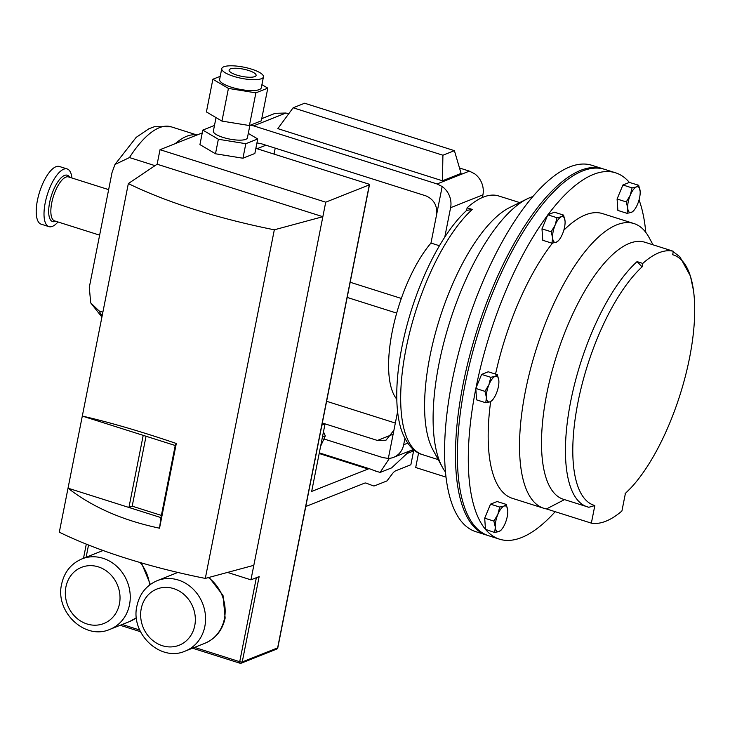 <?xml version="1.0" encoding="UTF-8"?>
<svg xmlns="http://www.w3.org/2000/svg" width="730" height="730" viewBox="0 0 730 730"><rect width="100%" height="100%" fill="white"/><g stroke="black" fill="none" stroke-linecap="round" stroke-linejoin="round"><path stroke-width="1.09" d="M254.788 76.604A13.751 3.696 11.2 0 0 256.102 75.418A13.751 3.696 11.2 0 0 245.955 69.715A13.751 3.696 11.2 0 0 230.424 68.885A13.751 3.696 11.2 0 0 229.111 70.071A13.751 3.696 11.2 0 0 239.257 75.774A13.751 3.696 11.2 0 0 254.788 76.604M588.444 507.158A134.822 49.859 -72.4 0 1 587.322 506.848A134.822 49.859 -72.4 0 1 571.061 399.593A134.822 49.859 -72.4 0 1 637.062 261.623L642.783 263.43L642.099 266.879A131.3 48.554 107.6 0 0 577.977 402.294A131.3 48.554 107.6 0 0 594.841 505.525L591.355 523.145L546.478 508.938A149.331 55.224 -72.4 0 1 543.786 508.281A149.331 55.224 -72.4 0 1 530.199 370.229A149.331 55.224 -72.4 0 1 616.813 224.813A149.331 55.224 -72.4 0 1 633.959 223.553A149.331 55.224 -72.4 0 1 649.006 237.396L653.04 244.824M543.786 508.281L512.414 498.344A149.331 55.224 -72.4 0 1 490.66 401.546M495.542 374.098A149.331 55.224 -72.4 0 1 552.482 243.108M563.815 230.224A149.331 55.224 -72.4 0 1 585.442 214.875A149.331 55.224 -72.4 0 1 602.588 213.616L633.959 223.553M591.355 523.145A149.331 55.224 107.6 0 0 605.809 521.229A149.331 55.224 107.6 0 0 621.914 511.009L625.409 493.38A131.3 48.554 107.6 0 0 631.048 487.749A131.3 48.554 107.6 0 0 693.5 290.577A131.3 48.554 107.6 0 0 672.659 254.743L673.343 251.284A134.822 49.859 107.6 0 0 642.783 263.43M507.761 510.544L506.301 504.43L504.065 506.082A13.468 4.982 -72.4 0 1 507.761 510.48A13.468 4.982 -72.4 0 1 507.761 510.544A13.468 4.982 -72.4 0 1 505.242 523.2A13.468 4.982 -72.4 0 1 501.875 529.14A13.468 4.982 -72.4 0 1 499.028 531.531A13.468 4.982 -72.4 0 1 495.332 527.142L494.657 532.508L485.468 529.341A192.163 71.066 -72.4 0 1 475.814 388.707L475.933 388.123A192.163 71.066 -72.4 0 1 547.683 215.14L547.965 214.766A192.163 71.066 -72.4 0 1 593.453 174.406A192.163 71.066 -72.4 0 1 615.518 172.791A192.163 71.066 -72.4 0 1 629.36 182.418L638.686 185.265L636.451 186.916L632.08 187.893L630.236 195.248L626.258 201.927L627.718 207.968L627.043 213.333L631.413 212.366L633.649 210.714M555.183 511.693A192.163 71.066 -72.4 0 1 521.548 537.554A192.163 71.066 -72.4 0 1 499.475 539.169L488.589 535.72A192.163 71.066 -72.4 0 1 471.105 358.083A192.163 71.066 -72.4 0 1 582.558 170.957A192.163 71.066 -72.4 0 1 604.632 169.342L615.518 172.791M499.475 539.169A192.163 71.066 -72.4 0 1 485.76 529.688M452.983 376.945A5.858 2.163 107.6 0 0 452.518 379.217M71.914 178.001A30.249 11.187 107.6 0 0 67.178 168.949L59.395 166.486A30.249 11.187 107.6 0 0 46.036 177.217A30.249 11.187 107.6 0 0 36.5 206.38A30.249 11.187 107.6 0 0 41.126 224.165L48.91 226.638A30.249 11.187 107.6 0 0 57.989 221.966M67.178 168.949A30.249 11.187 107.6 0 0 53.819 179.68A30.249 11.187 107.6 0 0 44.293 208.844A30.249 11.187 107.6 0 0 48.91 226.638M323.472 431.85L325.306 435.874L320.625 446.249M396.819 399.237A92.236 34.109 -72.4 0 1 392.229 331.612A92.236 34.109 -72.4 0 1 430.974 243.063L442.17 186.524L437.069 183.96L469.381 171.121L474.482 173.685A19.372 17.228 68.3 0 1 482.913 194.855L450.602 207.694A19.372 17.228 -111.7 0 0 442.17 186.524M487.64 535.4A192.163 71.066 -72.4 0 1 486.682 535.117A192.163 71.066 -72.4 0 1 469.208 357.472A192.163 71.066 -72.4 0 1 580.651 170.355A192.163 71.066 -72.4 0 1 602.724 168.73A192.163 71.066 -72.4 0 1 603.664 169.059M602.724 168.73L591.829 165.281A192.163 71.066 107.6 0 0 569.756 166.905A192.163 71.066 107.6 0 0 458.312 354.023A192.163 71.066 107.6 0 0 475.787 531.668L486.682 535.117M532.781 196.58A149.331 55.224 107.6 0 0 530.372 197.438A149.331 55.224 107.6 0 0 527.252 198.834A149.331 55.224 107.6 0 0 449.789 321.866A149.331 55.224 107.6 0 0 442.298 467.063A149.331 55.224 107.6 0 0 445.519 472.091M223.781 66.786A21.252 5.712 11.2 0 0 221.756 68.62A21.252 5.712 11.2 0 0 237.442 77.426A21.252 5.712 11.2 0 0 261.431 78.703A21.252 5.712 11.2 0 0 263.448 76.869A21.252 5.712 11.2 0 0 247.771 68.063A21.252 5.712 11.2 0 0 223.781 66.786M221.756 68.62L219.602 79.506A21.252 5.712 11.2 0 0 235.279 88.321A21.252 5.712 11.2 0 0 259.269 89.598A21.252 5.712 11.2 0 0 261.294 87.764L263.448 76.869M216.034 117.603L213.361 131.108A17.347 4.663 11.2 0 0 226.163 138.298A17.347 4.663 11.2 0 0 245.754 139.348A17.347 4.663 11.2 0 0 247.406 137.851L249.879 125.359M627.043 213.333L617.872 210.432L617.087 199.016L626.258 201.927M617.087 199.016L622.909 184.982L632.08 187.893M622.909 184.982L629.36 182.418M640.155 191.379L640.155 191.379A13.468 4.982 -72.4 0 1 637.628 204.035A13.468 4.982 -72.4 0 1 634.26 209.975A13.468 4.982 -72.4 0 1 631.413 212.366A13.468 4.982 -72.4 0 1 627.718 207.968A13.468 4.982 -72.4 0 1 630.236 195.248A13.468 4.982 107.6 0 1 636.451 186.916A13.468 4.982 -72.4 0 1 640.146 191.306A13.468 4.982 -72.4 0 1 640.155 191.379L638.686 185.265M547.965 214.766L554.417 212.202L563.587 215.104L561.352 216.755A13.468 4.982 -72.4 0 1 565.047 221.144A13.468 4.982 -72.4 0 1 565.057 221.217A13.468 4.982 -72.4 0 1 562.529 233.874A13.468 4.982 -72.4 0 1 559.162 239.814A13.468 4.982 -72.4 0 1 556.315 242.205A13.468 4.982 -72.4 0 1 552.619 237.807A13.468 4.982 -72.4 0 1 555.138 225.086L551.168 231.766L552.619 237.807L551.944 243.181L556.315 242.205L558.55 240.553M551.944 243.181L542.773 240.27L541.989 228.864L547.683 215.14M475.933 388.123L481.617 374.408L488.224 371.78L497.395 374.691L495.159 376.342A13.468 4.982 -72.4 0 1 498.855 380.731A13.468 4.982 -72.4 0 1 498.864 380.804A13.468 4.982 -72.4 0 1 496.336 393.461A13.468 4.982 -72.4 0 1 492.969 399.401A13.468 4.982 -72.4 0 1 490.122 401.792A13.468 4.982 -72.4 0 1 486.426 397.394A13.468 4.982 -72.4 0 1 488.945 384.673L484.966 391.353L486.426 397.394L485.751 402.759L490.122 401.792L492.358 400.14M485.751 402.759L476.58 399.857L475.814 388.707M485.468 529.341L484.702 518.19L490.523 504.156L497.13 501.528L506.301 504.43M639.051 199.911A192.163 71.066 -72.4 0 1 645.785 232.368M202.246 132.915L160.016 149.696L157.142 164.223L128.343 183.568A216.755 58.236 11.2 0 0 274.325 229.804L322.852 216.7L325.726 202.183L369.316 184.863A1.925 0.52 11.2 0 0 369.499 184.69A1.925 0.52 11.2 0 0 368.431 183.996L255.874 148.345M212.877 79.242L228.426 88.412L255.883 92.856L267.8 88.129L261.322 120.806L249.414 125.542L221.957 121.098L206.407 111.918L212.877 79.242L220.232 76.312M261.915 84.653L267.8 88.129M248.282 133.389L257.726 138.965L245.818 143.7L218.361 139.257L202.812 130.077L214.483 125.441M369.316 184.863L277.637 647.866L242.241 661.928L259.141 576.591L250.947 579.848L322.852 216.7L157.142 164.223M250.947 579.848L227.514 572.42M128.343 183.568L68.027 488.178C92.4 507.131 122.905 520.472 159.532 528.201L176.304 443.484L175.227 445.501L143.208 435.354L128.927 507.469L68.027 488.178L59.312 532.179A216.755 58.236 11.2 0 0 205.303 578.415L274.325 229.804M143.208 435.354L82.308 416.073C109.226 422.195 140.552 431.33 176.304 443.484M253.821 565.321L205.303 578.415M325.726 202.183L160.016 149.696M218.361 139.257L215.487 153.775L242.944 158.227L254.852 153.492L257.726 138.965M215.487 153.775L199.938 144.604L202.812 130.077M159.532 528.201L160.947 517.606L128.927 507.469L132.194 506.173L161.385 515.417M160.947 517.606L175.227 445.501M146.036 436.248L132.194 506.173M245.818 143.7L242.944 158.227M255.883 92.856L249.414 125.542M228.426 88.412L221.957 121.098M502.468 197.182L503.983 197.611A134.822 49.859 107.6 0 0 502.861 197.292L497.687 195.658A134.822 49.859 -72.4 0 0 467.127 207.794L472.301 209.437A134.822 49.859 107.6 0 0 406.3 347.407A134.822 49.859 107.6 0 0 422.57 454.662L438.265 459.635M446.057 477.128L415.698 467.519L418.573 453.011M527.252 198.834L509.586 207.585A134.822 49.859 107.6 0 0 439.652 318.654A134.822 49.859 107.6 0 0 432.89 449.744L442.298 467.063M422.57 454.662C415.635 452.846 406.619 445.911 401.108 429.121A132.13 48.864 -72.4 0 1 466.607 210.441L467.127 207.794M466.607 210.441L472.301 209.437M274.042 154.103L275.219 148.135M322.313 422.998L377.419 440.455L385.978 440.217L393.917 430.244L397.604 411.601M373.459 470.266L380.093 472.465L389.437 458.34M409.804 450.903L391.59 467.893L380.093 472.465M256.942 142.952L260.829 143.582L425.855 195.85C433.885 199.372 437.462 205.65 436.595 214.684M261.751 118.652L275.155 113.323L285.932 113.022L253.62 125.861L437.069 183.96M253.62 125.861L250.353 125.168M285.932 113.022L288.651 113.88M459.508 167.991L469.381 171.121M324.111 439.013L382.876 457.619L388.342 458.404A19.372 17.228 -111.7 0 0 393.652 457.318A19.372 17.228 -111.7 0 0 403.663 444.752L407.723 443.137M395.341 423.062L326.611 401.29M439.442 245.745L430.974 243.063M293.132 107.785L277.82 128.635L442.462 180.785L461.086 173.384L454.407 150.654L304.62 103.222L293.132 107.785L442.909 155.225L454.407 150.654M444.771 237.113L450.602 207.694M482.384 197.492L482.913 194.855M404.913 438.447L403.663 444.752M442.462 180.785L442.909 155.225M305.77 506.511L364.37 483.233A15.376 5.685 -72.4 0 1 366.132 483.105A15.376 5.685 -72.4 0 1 366.259 483.151L373.057 485.779A15.376 5.685 107.6 0 0 373.185 485.824A15.376 5.685 107.6 0 0 374.946 485.696L386.991 480.906L392.265 473.898A15.376 5.685 -72.4 0 1 395.87 470.713L410.862 464.755L413.6 450.93L411.455 450.246M413.6 450.93L406.938 453.576M377.912 471.68A15.376 5.685 -72.4 0 1 376.908 471.598A15.376 5.685 -72.4 0 1 376.79 471.562L369.991 468.925A15.376 5.685 107.6 0 0 369.864 468.879A15.376 5.685 107.6 0 0 368.102 469.007L311.673 491.427L325.042 423.911L322.304 423.044M325.042 423.911L321.875 425.17M322.45 437.005L325.306 435.874M155.006 165.655L129.465 157.561L114.993 164.46L112.037 172.517L89.288 287.365L90.712 302.895L99.097 310.953L102.884 312.148M637.062 261.623L642.099 266.879M594.841 505.525L588.845 507.277L563.414 499.274A134.822 49.859 -72.4 0 1 556.589 355.692A134.822 49.859 -72.4 0 1 644.827 242.223L668.744 249.788A134.822 49.859 -72.4 0 0 667.621 249.477L673.343 251.284M546.478 508.938L564.536 499.594M495.159 376.342A13.468 4.982 107.6 0 0 488.945 384.673L490.788 377.31L495.159 376.342M498.864 380.804L497.395 374.691M481.617 374.408L490.788 377.31M475.796 388.442L484.966 391.353M504.065 506.082A13.468 4.982 107.6 0 0 497.851 514.413L493.872 521.092L495.332 527.142A13.468 4.982 -72.4 0 1 497.851 514.413L499.694 507.058L504.065 506.082M494.657 532.508L499.028 531.531L501.264 529.88M490.523 504.156L499.694 507.058M484.702 518.19L493.872 521.092M561.352 216.755A13.468 4.982 107.6 0 0 555.138 225.086L556.99 217.732L561.352 216.755M565.057 221.217L563.587 215.104M547.81 214.821L556.99 217.732M541.989 228.864L551.168 231.766M69.642 177.28A24.309 8.988 107.6 0 0 56.566 183.841A24.309 8.988 107.6 0 0 48.682 210.632A24.309 8.988 107.6 0 0 55.717 221.245M108.642 189.627L68.51 176.915A23.059 8.532 107.6 0 0 58.327 185.101A23.059 8.532 107.6 0 0 51.063 207.32A23.059 8.532 107.6 0 0 54.586 220.889L99.627 235.151M185.256 651.078C160.189 662.338 130.15 633.385 136.948 605.882C139.622 593.773 146.392 585.351 157.26 580.633A37.905 33.708 68.3 0 1 192.811 588.772A37.905 33.708 68.3 0 1 204.829 626.486A37.905 33.708 68.3 0 1 185.256 651.078L204.847 643.294A37.905 33.708 -111.7 0 0 224.42 618.702A37.905 33.708 -111.7 0 0 208.379 577.585M194.755 625.628A30.213 26.873 -111.7 0 0 173.64 588.599A30.213 26.873 -111.7 0 0 141.228 608.674A30.213 26.873 -111.7 0 0 162.334 645.703A30.213 26.873 -111.7 0 0 194.755 625.628M177.883 572.457A37.905 33.708 -111.7 0 0 176.852 572.84L177.874 572.457M109.938 629.351C84.872 640.602 54.832 611.658 61.63 584.155C64.304 572.037 71.075 563.624 81.942 558.897A37.905 33.708 68.3 0 1 117.503 567.037A37.905 33.708 68.3 0 1 129.511 604.759A37.905 33.708 68.3 0 1 109.938 629.351L129.529 621.568A37.905 33.708 -111.7 0 0 136.437 617.699M119.437 603.902A30.213 26.873 -111.7 0 0 98.331 566.872A30.213 26.873 -111.7 0 0 65.91 586.947A30.213 26.873 -111.7 0 0 87.016 623.977A30.213 26.873 -111.7 0 0 119.437 603.902M149.614 584.986A37.905 33.708 -111.7 0 0 140.124 562.529M103.14 550.529A37.905 33.708 -111.7 0 0 101.534 551.114L103.14 550.529M88.54 545.018L86.122 557.236M122.184 624.479L139.731 630.045M194.527 647.391L239.723 661.708L256.358 577.695M276.643 649.107A1.925 1.925 0 0 0 277.82 647.692A1.925 0.52 11.2 0 1 277.637 647.866A1.925 1.706 68.3 0 1 276.643 649.107L241.256 663.168A1.925 1.706 68.3 0 0 242.241 661.928A1.925 0.52 -168.8 0 1 239.723 661.708A1.925 0.712 -72.4 0 0 239.96 663.214A1.925 1.925 0 0 0 241.256 663.168A1.925 1.706 68.3 0 1 240.179 663.205A1.925 0.712 -72.4 0 1 239.96 663.214L192.519 648.194M265.948 145.197L257.079 148.728M393.917 430.244L388.342 458.404M377.419 440.455L392.357 434.523M368.102 469.007L319.183 453.512M99.097 310.953A101.826 37.659 107.6 0 0 102.182 315.688M175.264 143.637A101.826 37.659 -72.4 0 1 196.89 135.041M197.018 134.995L171.148 126.801A101.826 37.659 107.6 0 0 129.465 157.561M347.17 297.429L396.682 313.106M209.118 577.384L223.006 595.397L225.15 618.036C222.486 630.154 215.715 638.567 204.847 643.294M141.428 562.903L150.343 584.438M157.26 580.633L176.852 572.84M81.942 558.897L101.534 551.114M634.26 209.975L633.476 210.952M136.446 617.753L129.529 621.568M140.516 631.724L120.176 625.281M369.499 184.69L277.82 647.692M86.304 544.133L83.503 558.277M503.983 197.611L519.678 202.584M393.652 457.318L413.372 449.488M369.864 468.879L319.311 452.865M90.712 302.895L101.908 317.066M114.993 164.46L136.172 137.377L148.902 128.763L154.377 126.719L171.148 126.801M350.181 282.255L401.327 298.451M631.048 487.749L625.09 493.69M693.5 290.577L690.425 276.059L679.858 256.777L673.252 251.722M670.021 250.235L668.744 249.788M492.969 399.401L492.184 400.378M501.875 529.14L501.081 530.126M559.162 239.814L558.377 240.79"/></g></svg>
